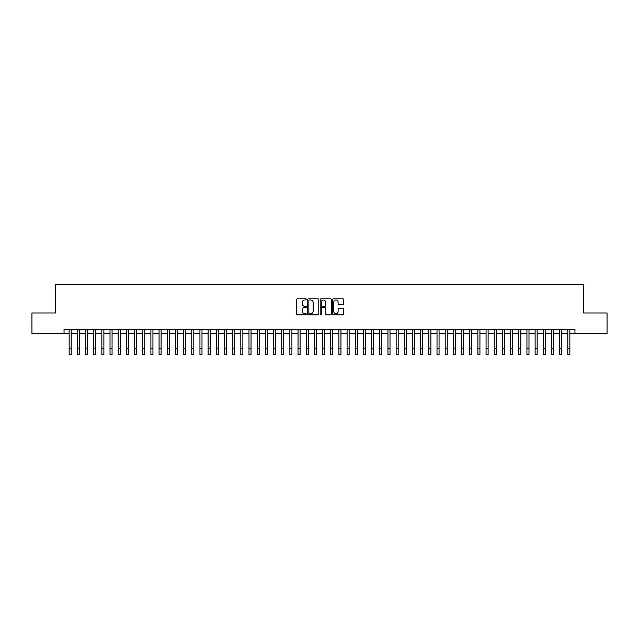 <?xml version="1.0" encoding="UTF-8"?>
<svg xmlns="http://www.w3.org/2000/svg" width="639" height="639" viewBox="0 0 639 639"><rect width="100%" height="100%" fill="white"/><g stroke="black" fill="none" stroke-linecap="round" stroke-linejoin="round"><path stroke-width="0.96" d="M306.424 299.387A0.559 0.559 0 0 0 305.857 298.828L297.335 298.828A0.799 0.799 0 0 0 296.528 299.627L296.528 314.068A0.799 0.799 0 0 0 297.335 314.875L305.857 314.875A0.559 0.559 0 0 0 306.424 314.308A0.559 0.559 0 0 0 305.857 313.749L304.755 313.749A2.564 2.564 0 0 1 302.191 311.185L302.191 309.979A2.564 2.564 0 0 1 304.755 307.415L305.857 307.415A0.559 0.559 0 0 0 306.424 306.848A0.559 0.559 0 0 0 305.857 306.289L304.755 306.289A2.564 2.564 0 0 1 302.191 303.717L302.191 302.519A2.564 2.564 0 0 1 304.755 299.947L305.857 299.947A0.559 0.559 0 0 0 306.424 299.387M342.951 304.483A0.799 0.799 0 0 0 343.75 303.677L343.75 299.627A0.799 0.799 0 0 0 342.951 298.828L333.478 298.828A0.799 0.799 0 0 0 332.679 299.627L332.679 314.068A0.799 0.799 0 0 0 333.478 314.875L342.951 314.875A0.799 0.799 0 0 0 343.75 314.068L343.75 309.18A0.799 0.799 0 0 0 342.951 308.373L338.902 308.373A0.799 0.799 0 0 0 338.095 309.18L338.095 311.6A2.149 2.149 0 0 1 335.946 313.749A2.149 2.149 0 0 1 333.806 311.6L333.806 302.095A2.149 2.149 0 0 1 335.946 299.947A2.149 2.149 0 0 1 338.095 302.095L338.095 303.677A0.799 0.799 0 0 0 338.902 304.483L342.951 304.483M64.036 333.414L31.95 333.414L31.95 312.982L55.449 312.982L55.449 284.371L583.551 284.371L583.551 312.982L607.05 312.982L607.05 333.414L574.964 333.414L574.964 329.333L64.036 329.333L64.036 333.414L69.148 333.414M318.797 299.627A0.799 0.799 0 0 0 317.998 298.828L308.525 298.828A0.799 0.799 0 0 0 307.726 299.627L307.726 314.068A0.799 0.799 0 0 0 308.525 314.875L317.998 314.875A0.799 0.799 0 0 0 318.797 314.068L318.797 299.627M321.002 298.828L330.475 298.828A0.799 0.799 0 0 1 331.274 299.627L331.274 314.068A0.799 0.799 0 0 1 330.475 314.875L326.417 314.875A0.799 0.799 0 0 1 325.618 314.068L325.618 308.214A0.799 0.799 0 0 0 324.82 307.415L322.128 307.415A0.799 0.799 0 0 0 321.329 308.214L321.329 314.308A0.559 0.559 0 0 1 320.762 314.875A0.559 0.559 0 0 1 320.203 314.308L320.203 299.627A0.799 0.799 0 0 1 321.002 298.828M71.193 333.414L77.319 333.414M79.364 333.414L85.498 333.414M87.535 333.414L93.669 333.414M95.714 333.414L101.849 333.414M103.885 333.414L110.02 333.414M112.065 333.414L118.191 333.414M120.236 333.414L126.37 333.414M128.415 333.414L134.541 333.414M136.586 333.414L142.721 333.414M144.765 333.414L150.892 333.414M152.937 333.414L159.071 333.414M161.116 333.414L167.242 333.414M169.287 333.414L175.421 333.414M177.458 333.414L183.593 333.414M185.637 333.414L191.772 333.414M193.809 333.414L199.943 333.414M201.988 333.414L208.114 333.414M210.159 333.414L216.294 333.414M218.338 333.414L224.465 333.414M226.51 333.414L232.644 333.414M234.689 333.414L240.815 333.414M242.86 333.414L248.994 333.414M251.039 333.414L257.166 333.414M259.21 333.414L265.345 333.414M267.382 333.414L273.516 333.414M275.561 333.414L281.695 333.414M283.732 333.414L289.866 333.414M291.911 333.414L298.038 333.414M300.082 333.414L306.217 333.414M308.262 333.414L314.388 333.414M316.433 333.414L322.567 333.414M324.612 333.414L330.738 333.414M332.783 333.414L338.918 333.414M340.962 333.414L347.089 333.414M349.134 333.414L355.268 333.414M357.305 333.414L363.439 333.414M365.484 333.414L371.618 333.414M373.655 333.414L379.79 333.414M381.834 333.414L387.961 333.414M390.006 333.414L396.14 333.414M398.185 333.414L404.311 333.414M406.356 333.414L412.49 333.414M414.535 333.414L420.662 333.414M422.706 333.414L428.841 333.414M430.886 333.414L437.012 333.414M439.057 333.414L445.191 333.414M447.228 333.414L453.363 333.414M455.407 333.414L461.542 333.414M463.579 333.414L469.713 333.414M471.758 333.414L477.884 333.414M479.929 333.414L486.063 333.414M488.108 333.414L494.235 333.414M496.279 333.414L502.414 333.414M504.459 333.414L510.585 333.414M512.63 333.414L518.764 333.414M520.809 333.414L526.935 333.414M528.98 333.414L535.115 333.414M537.151 333.414L543.286 333.414M545.331 333.414L551.465 333.414M553.502 333.414L559.636 333.414M561.681 333.414L567.807 333.414M569.852 333.414L574.964 333.414M309.412 299.947A0.559 0.559 0 0 0 308.845 300.514L308.845 313.19A0.559 0.559 0 0 0 309.412 313.749L310.57 313.749A2.564 2.564 0 0 0 313.142 311.185L313.142 302.519A2.564 2.564 0 0 0 310.57 299.947L309.412 299.947M325.618 302.135A2.149 2.149 0 0 0 323.47 299.987A2.149 2.149 0 0 0 321.329 302.135L321.329 305.482A0.799 0.799 0 0 0 322.128 306.289L324.82 306.289A0.799 0.799 0 0 0 325.618 305.482L325.618 302.135M69.148 348.503L71.193 348.503L71.193 354.629L69.148 354.629L69.148 329.333M71.193 348.503L71.193 329.333M77.319 348.503L79.364 348.503L79.364 354.629L77.319 354.629L77.319 329.333M79.364 348.503L79.364 329.333M85.498 348.503L87.535 348.503L87.535 354.629L85.498 354.629L85.498 329.333M87.535 348.503L87.535 329.333M93.669 348.503L95.714 348.503L95.714 354.629L93.669 354.629L93.669 329.333M95.714 348.503L95.714 329.333M101.849 348.503L103.885 348.503L103.885 354.629L101.849 354.629L101.849 329.333M103.885 348.503L103.885 329.333M110.02 348.503L112.065 348.503L112.065 354.629L110.02 354.629L110.02 329.333M112.065 348.503L112.065 329.333M118.191 348.503L120.236 348.503L120.236 354.629L118.191 354.629L118.191 329.333M120.236 348.503L120.236 329.333M126.37 348.503L128.415 348.503L128.415 354.629L126.37 354.629L126.37 329.333M128.415 348.503L128.415 329.333M134.541 348.503L136.586 348.503L136.586 354.629L134.541 354.629L134.541 329.333M136.586 348.503L136.586 329.333M142.721 348.503L144.765 348.503L144.765 354.629L142.721 354.629L142.721 329.333M144.765 348.503L144.765 329.333M150.892 348.503L152.937 348.503L152.937 354.629L150.892 354.629L150.892 329.333M152.937 348.503L152.937 329.333M159.071 348.503L161.116 348.503L161.116 354.629L159.071 354.629L159.071 329.333M161.116 348.503L161.116 329.333M167.242 348.503L169.287 348.503L169.287 354.629L167.242 354.629L167.242 329.333M169.287 348.503L169.287 329.333M175.421 348.503L177.458 348.503L177.458 354.629L175.421 354.629L175.421 329.333M177.458 348.503L177.458 329.333M183.593 348.503L185.637 348.503L185.637 354.629L183.593 354.629L183.593 329.333M185.637 348.503L185.637 329.333M191.772 348.503L193.809 348.503L193.809 354.629L191.772 354.629L191.772 329.333M193.809 348.503L193.809 329.333M199.943 348.503L201.988 348.503L201.988 354.629L199.943 354.629L199.943 329.333M201.988 348.503L201.988 329.333M208.114 348.503L210.159 348.503L210.159 354.629L208.114 354.629L208.114 329.333M210.159 348.503L210.159 329.333M216.294 348.503L218.338 348.503L218.338 354.629L216.294 354.629L216.294 329.333M218.338 348.503L218.338 329.333M224.465 348.503L226.51 348.503L226.51 354.629L224.465 354.629L224.465 329.333M226.51 348.503L226.51 329.333M232.644 348.503L234.689 348.503L234.689 354.629L232.644 354.629L232.644 329.333M234.689 348.503L234.689 329.333M240.815 348.503L242.86 348.503L242.86 354.629L240.815 354.629L240.815 329.333M242.86 348.503L242.86 329.333M248.994 348.503L251.039 348.503L251.039 354.629L248.994 354.629L248.994 329.333M251.039 348.503L251.039 329.333M257.166 348.503L259.21 348.503L259.21 354.629L257.166 354.629L257.166 329.333M259.21 348.503L259.21 329.333M265.345 348.503L267.382 348.503L267.382 354.629L265.345 354.629L265.345 329.333M267.382 348.503L267.382 329.333M273.516 348.503L275.561 348.503L275.561 354.629L273.516 354.629L273.516 329.333M275.561 348.503L275.561 329.333M281.695 348.503L283.732 348.503L283.732 354.629L281.695 354.629L281.695 329.333M283.732 348.503L283.732 329.333M289.866 348.503L291.911 348.503L291.911 354.629L289.866 354.629L289.866 329.333M291.911 348.503L291.911 329.333M298.038 348.503L300.082 348.503L300.082 354.629L298.038 354.629L298.038 329.333M300.082 348.503L300.082 329.333M306.217 348.503L308.262 348.503L308.262 354.629L306.217 354.629L306.217 329.333M308.262 348.503L308.262 329.333M314.388 348.503L316.433 348.503L316.433 354.629L314.388 354.629L314.388 329.333M316.433 348.503L316.433 329.333M322.567 348.503L324.612 348.503L324.612 354.629L322.567 354.629L322.567 329.333M324.612 348.503L324.612 329.333M330.738 348.503L332.783 348.503L332.783 354.629L330.738 354.629L330.738 329.333M332.783 348.503L332.783 329.333M338.918 348.503L340.962 348.503L340.962 354.629L338.918 354.629L338.918 329.333M340.962 348.503L340.962 329.333M347.089 348.503L349.134 348.503L349.134 354.629L347.089 354.629L347.089 329.333M349.134 348.503L349.134 329.333M355.268 348.503L357.305 348.503L357.305 354.629L355.268 354.629L355.268 329.333M357.305 348.503L357.305 329.333M363.439 348.503L365.484 348.503L365.484 354.629L363.439 354.629L363.439 329.333M365.484 348.503L365.484 329.333M371.618 348.503L373.655 348.503L373.655 354.629L371.618 354.629L371.618 329.333M373.655 348.503L373.655 329.333M379.79 348.503L381.834 348.503L381.834 354.629L379.79 354.629L379.79 329.333M381.834 348.503L381.834 329.333M387.961 348.503L390.006 348.503L390.006 354.629L387.961 354.629L387.961 329.333M390.006 348.503L390.006 329.333M396.14 348.503L398.185 348.503L398.185 354.629L396.14 354.629L396.14 329.333M398.185 348.503L398.185 329.333M404.311 348.503L406.356 348.503L406.356 354.629L404.311 354.629L404.311 329.333M406.356 348.503L406.356 329.333M412.49 348.503L414.535 348.503L414.535 354.629L412.49 354.629L412.49 329.333M414.535 348.503L414.535 329.333M420.662 348.503L422.706 348.503L422.706 354.629L420.662 354.629L420.662 329.333M422.706 348.503L422.706 329.333M428.841 348.503L430.886 348.503L430.886 354.629L428.841 354.629L428.841 329.333M430.886 348.503L430.886 329.333M437.012 348.503L439.057 348.503L439.057 354.629L437.012 354.629L437.012 329.333M439.057 348.503L439.057 329.333M445.191 348.503L447.228 348.503L447.228 354.629L445.191 354.629L445.191 329.333M447.228 348.503L447.228 329.333M453.363 348.503L455.407 348.503L455.407 354.629L453.363 354.629L453.363 329.333M455.407 348.503L455.407 329.333M461.542 348.503L463.579 348.503L463.579 354.629L461.542 354.629L461.542 329.333M463.579 348.503L463.579 329.333M469.713 348.503L471.758 348.503L471.758 354.629L469.713 354.629L469.713 329.333M471.758 348.503L471.758 329.333M477.884 348.503L479.929 348.503L479.929 354.629L477.884 354.629L477.884 329.333M479.929 348.503L479.929 329.333M486.063 348.503L488.108 348.503L488.108 354.629L486.063 354.629L486.063 329.333M488.108 348.503L488.108 329.333M494.235 348.503L496.279 348.503L496.279 354.629L494.235 354.629L494.235 329.333M496.279 348.503L496.279 329.333M502.414 348.503L504.459 348.503L504.459 354.629L502.414 354.629L502.414 329.333M504.459 348.503L504.459 329.333M510.585 348.503L512.63 348.503L512.63 354.629L510.585 354.629L510.585 329.333M512.63 348.503L512.63 329.333M518.764 348.503L520.809 348.503L520.809 354.629L518.764 354.629L518.764 329.333M520.809 348.503L520.809 329.333M526.935 348.503L528.98 348.503L528.98 354.629L526.935 354.629L526.935 329.333M528.98 348.503L528.98 329.333M535.115 348.503L537.151 348.503L537.151 354.629L535.115 354.629L535.115 329.333M537.151 348.503L537.151 329.333M543.286 348.503L545.331 348.503L545.331 354.629L543.286 354.629L543.286 329.333M545.331 348.503L545.331 329.333M551.465 348.503L553.502 348.503L553.502 354.629L551.465 354.629L551.465 329.333M553.502 348.503L553.502 329.333M559.636 348.503L561.681 348.503L561.681 354.629L559.636 354.629L559.636 329.333M561.681 348.503L561.681 329.333M567.807 348.503L569.852 348.503L569.852 354.629L567.807 354.629L567.807 329.333M569.852 348.503L569.852 329.333"/></g></svg>
